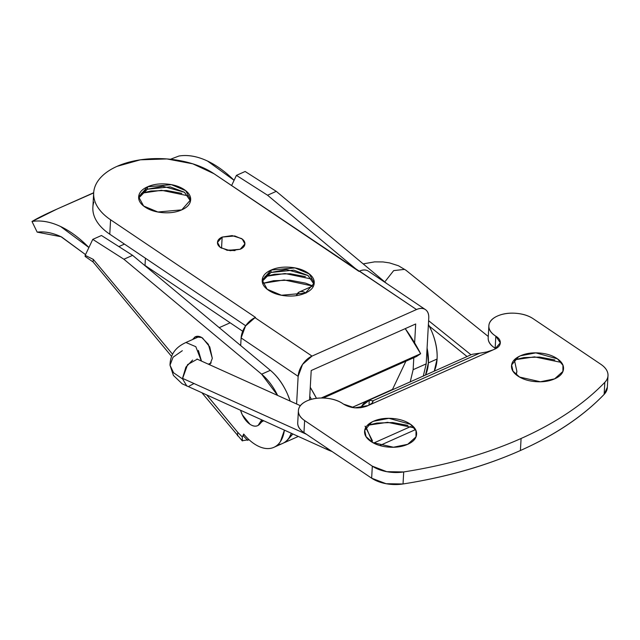 <?xml version="1.0" encoding="UTF-8"?>
<svg xmlns="http://www.w3.org/2000/svg" width="640" height="640" viewBox="0 0 640 640"><rect width="100%" height="100%" fill="white"/><g stroke="black" fill="none" stroke-linecap="round" stroke-linejoin="round"><path stroke-width="0.96" d="M296.352 295.6A14.464 8.2 66 0 1 300.416 291.616A14.464 8.2 66 0 1 305.68 292.952M404.616 269.368L393.672 270.616L385.416 281.128M428.608 320.688L470.984 354.784L428.608 320.688M516.312 374.856L516.88 371.4L516.08 374.664L516.88 371.4L514.376 359.848M365.048 426.16L372.456 440.824M373.64 443.072L410.928 426.456L373.864 442.968M326.12 447.52L328.64 450.184L332.12 451.56M197.016 358.96L198.008 359.512L197.184 359.232L187.584 364.608L182.632 378.4L306.464 434.272L182.632 378.4L182.64 379L173.56 372.76L170.008 365.208L173.048 357.24L182.32 350.704M201.368 361.024L195.8 346.68L185.928 342.496C179.752 345.4 170.296 350.976 170.008 365.208L173.56 372.76L182.64 379L182.632 378.4M193.984 383.528L189.08 386.168M198.376 350.424L201.36 360.68M239.912 344.912L240.752 344.544L239.912 344.912M296.32 295.608L299.032 292.12C301.016 291.024 303.32 291.352 305.944 293.12M182.64 377.928L185.872 367.192M185.936 367.08L192.608 360.064M182.64 379L186.904 386.144M372.56 442.488L366.032 427.088M311.888 279.104L285.064 273.536L264.968 276.488L274.488 274.264L290.144 273.744L305.384 276.616M262.232 281.416L269.184 273.352L270.976 272.464L286.384 269.536L308.048 275.52L314.056 284.248L307.976 275.472L293.768 270.136L270.976 272.464L271.112 270.056L294.992 267.92L309.256 273.92L314.216 283.04L305.328 293.112C299.92 295.52 293.632 296.456 286.464 295.912C279.296 295.36 273.352 293.496 268.624 290.312C263.904 287.128 261.784 283.56 262.264 279.608C262.752 275.648 265.696 272.472 271.112 270.056C276.52 267.648 282.808 266.72 289.976 267.264C297.136 267.808 303.088 269.672 307.808 272.856C312.536 276.04 314.656 279.608 314.168 283.568C313.68 287.52 310.736 290.704 305.328 293.112L281.44 295.248L267.176 289.248L262.224 280.136L271.112 270.056L270.976 272.464L262.248 281.344M188.328 195.856L161.496 190.28L141.408 193.232L150.928 191.008L166.576 190.496L181.816 193.368M138.672 198.16L145.624 190.096L147.416 189.216L162.824 186.28L184.488 192.272L190.496 201L184.416 192.224L170.208 186.888L147.416 189.216L147.552 186.808L171.432 184.672L185.696 190.672L190.656 199.792L181.768 209.864C176.352 212.272 170.064 213.208 162.904 212.656C155.736 212.112 149.792 210.248 145.064 207.064C140.344 203.88 138.224 200.312 138.704 196.36C139.192 192.4 142.136 189.216 147.552 186.808C152.96 184.4 159.248 183.464 166.408 184.016C173.576 184.56 179.52 186.424 184.248 189.608C188.968 192.792 191.088 196.36 190.608 200.312C190.12 204.272 187.176 207.456 181.768 209.864L157.88 212L143.616 206L138.656 196.88L147.552 186.808L147.416 189.216L138.68 198.088M221.536 248.2L222.16 237.08L234.768 235.952L242.296 239.12L244.912 243.928L240.216 249.248L230.264 250.72L220.848 247.768C218.36 246.088 217.24 244.208 217.496 242.12C217.752 240.032 219.304 238.352 222.16 237.08L232.12 235.6L241.528 238.56C244.024 240.24 245.144 242.12 244.888 244.208C244.632 246.296 243.072 247.976 240.216 249.248L227.616 250.376L220.088 247.208L217.472 242.392L222.16 237.08L221.536 248.2M235.04 250.616L226.528 250.144M423.256 376.224L426.192 363.872L413.136 369.688L413.808 357.696L413.136 369.688L426.192 363.872L428.752 318.16C428.976 314.176 427.888 311.336 425.496 309.656C423.104 307.976 420.104 307.936 416.496 309.544L312.016 356.096L302.544 364.432L298.144 376.344L241.12 337.92L240.688 345.56L241.12 337.92L245.512 326.008L254.984 317.672L255.528 317.424L254.984 317.672L312.016 356.096L416.496 309.544L213.976 173.704L192.768 163.816L166.912 158.936L140.352 159.816L117.136 166.32C110.28 169.368 104.832 173.08 100.784 177.448C96.744 181.816 94.416 186.504 93.8 191.512C93.184 196.528 94.336 201.48 97.24 206.376C100.152 211.272 104.592 215.736 110.584 219.768L255.528 317.424L110.584 219.768A68.712 38.024 -176.8 0 1 94.616 187.736A68.712 38.024 -176.8 0 1 117.136 166.32A68.712 38.024 -176.8 0 1 213.976 173.704L358.928 271.36L359.472 271.12C363.072 269.512 366.072 269.552 368.464 271.232M311.208 370.528L415.688 323.976L414.632 342.872L415.688 323.976L311.208 370.528L309.568 399.872L311.208 370.528M92.992 205.952C92.376 210.96 93.528 215.912 96.432 220.808C99.344 225.704 103.792 230.168 109.776 234.208L110.584 219.768L109.776 234.208L245.68 325.768L109.776 234.208A68.712 38.024 3.2 0 1 93.808 202.168M226.464 250.128L231.344 250.04M298.144 376.344L296.6 403.992L298.144 376.344A17.36 10.592 -56 0 1 312.016 356.096L254.984 317.672A17.36 10.592 124 0 0 241.12 337.92L298.144 376.344M283.704 442.904L285.816 441.952L292.832 434.032M426.192 363.872L428.752 318.16A17.36 10.592 -56 0 0 425.392 309.584A17.36 10.592 -56 0 0 416.496 309.544L359.472 271.12A17.36 10.592 124 0 1 368.368 271.16L425.392 309.584M410.192 382.04L413.136 369.688M147.416 189.216L143.864 191.176M270.976 272.464L267.432 274.424M313.384 286.208L284.16 279.944L262.696 283.368L273.624 280.704L289.832 280.168L305.616 283.144L313.384 286.2M309.768 396.328L311.4 399.304L309.768 396.328M323.296 398.024L416.512 356.488L323.296 398.024M321.256 397.992L420.64 353.712L416.512 356.488L420.64 353.712A115.72 65.616 -114 0 0 405.248 328.632L420.64 353.712L321.256 397.992M310.264 387.336A115.72 65.616 66 0 1 316.472 398.296L310.272 387.328M245.68 325.768L145.416 258.216L145.016 265.44L242.664 331.232L145.016 265.44L145.416 258.216L245.68 325.768M261.824 421.792L263.576 420.832L261.84 421.776M192.52 339.552L194.984 336.96C197.176 335.752 199.712 336.12 202.6 338.064L209.776 346.92L212.312 358.344L209.816 364.84M425.544 375.04L428.368 362.904L437.08 359.024L434.248 371.16A43.4 24.608 -114 0 0 437.08 359.024L428.368 362.904A43.4 24.608 66 0 1 425.528 375.04M282.304 443.568A43.4 24.608 -114 0 0 291.352 433.36L289.136 437.712C286.624 441.512 283.312 443.768 279.2 444.48M284.392 430.224A43.4 24.608 66 0 1 273.6 447.448A43.4 24.608 66 0 1 243.696 434.032C247.968 439.224 252.472 443.088 257.216 445.624C261.96 448.16 266.384 449.072 270.496 448.36C274.6 447.64 277.912 445.392 280.432 441.592L284.392 430.224M428.4 324.44A43.4 24.608 -114 0 1 437.08 359.024C437.592 349.896 435.648 340.312 431.248 330.264L428.4 324.4M233 182.608L236.432 175.368L267.56 195.224L276.264 191.344L267.56 195.224L358.2 270.872L267.56 195.224L236.432 175.368L245.136 171.488L276.264 191.344L386.712 283.52L276.264 191.344L245.136 171.488L236.432 175.368L231.592 185.568M290.224 401.112L287.584 394.264C283.184 384.216 277.432 376.232 270.344 370.312L261.632 374.184A43.4 24.608 66 0 1 277.624 395.432L261.632 374.184L123.896 259.232L92.768 239.376L85.184 255.36L93.264 259.368L172.552 354.216L93.264 259.368L93.088 261.968L93.264 259.368L85.184 255.36L85.128 256.448M207.016 395.312L237.744 432.336L242.296 436.992L243.696 434.032M192.584 339.528L195.384 336.768L201.768 337.552L208.336 344.296L212.312 358.344L209.832 364.848M427.08 348.104A43.4 24.608 66 0 1 428.368 362.904L427.088 347.888M290.184 401.096A43.4 24.608 -114 0 0 270.344 370.312L132.6 255.352L101.472 235.496L132.6 255.352L123.896 259.232L92.768 239.376L101.472 235.496L92.768 239.376L85.184 255.36L85.336 256.568M93.688 192.728L56.936 209.104L32 221.488L37.168 232.136L61.04 236.728L85.536 254.616L61.672 237.024C53 232.856 44.832 231.224 37.168 232.136L32 221.488A105.6 59.88 66 0 1 88.664 247.288M178.928 156.024C187.824 154.576 197.368 156.256 207.56 161.072L234.088 180.312A105.6 59.88 -114 0 0 178.928 156.024L170.456 159.256M118.856 246.584L124.448 244.088L118.856 246.584M93.728 192.904L58.816 208.272C46.424 213.736 37.488 218.144 32 221.488C40.888 220.04 50.432 221.72 60.632 226.536L88.904 247.528M242.408 440.928L242.296 436.992L237.744 432.336L237.512 435.808L237.744 432.336L207.064 395.336M243.12 435.48L244.424 434.904L242.984 435.536L247.592 440.296L248.984 439.68L242.176 440.752L242.296 436.992M270.344 370.312L261.632 374.184L123.896 259.232L132.6 255.352L270.344 370.312M392.512 389.416L405.888 361.224L392.512 389.416L351.952 407.488L392.304 389.848M240.592 410.464L242.296 414.8L249.96 424.256C253.048 426.336 255.752 426.728 258.088 425.44L261.64 419.96A17 9.64 66 0 1 258.52 425.176A17 9.64 66 0 1 240.624 410.48M561.328 362.44L534.496 356.864L514.408 359.816L523.92 357.592L539.576 357.08L554.816 359.952M516.864 357.76L520.416 355.8L535.816 352.864L557.488 358.856L562.944 365.272L562.912 371.432L554.632 378.856C549.216 381.264 542.928 382.192 535.768 381.648C528.6 381.104 522.656 379.24 517.928 376.056C513.208 372.872 511.088 369.304 511.568 365.344C512.056 361.392 515 358.208 520.416 355.8C525.824 353.392 532.112 352.456 539.272 353C546.44 353.552 552.384 355.416 557.112 358.6C561.832 361.784 563.952 365.352 563.472 369.304C562.984 373.256 560.04 376.44 554.632 378.856L540.392 381.776L519.568 377.064L512.968 371.136L511.632 364.928L518.624 356.68L520.416 355.8L516.864 357.76M414.4 427.904L387.568 422.328L367.472 425.28L376.992 423.056L392.648 422.536L407.888 425.416M369.936 423.224L373.48 421.264L388.888 418.328L410.56 424.32L416.016 430.736L415.984 436.896L407.696 444.312C402.288 446.728 396 447.656 388.832 447.112C381.672 446.56 375.728 444.696 371 441.52C366.272 438.336 364.152 434.76 364.64 430.808C365.128 426.856 368.072 423.672 373.48 421.264C378.896 418.848 385.176 417.92 392.344 418.464C399.512 419.008 405.456 420.88 410.184 424.056C414.904 427.24 417.024 430.808 416.544 434.768C416.056 438.72 413.112 441.904 407.696 444.312L393.456 447.232L372.64 442.528L366.04 436.6L364.704 430.384L371.696 422.144L373.48 421.264L369.936 423.224M488.208 337.616C487.88 341.592 490.192 345.12 495.152 348.2L495.832 336.168A25.312 14.008 -176.8 0 1 488.864 325.808A25.312 14.008 -176.8 0 1 497.512 316A25.312 14.008 -176.8 0 1 533.184 318.72L600.88 364.328A28.928 16.008 -176.8 0 1 608 375.576A28.928 16.008 -176.8 0 1 604.816 382.344A361.616 200.104 -176.8 0 1 521.088 438.48L520.416 450.512A361.616 200.104 3.2 0 0 604.144 394.376L604.816 382.344C607.52 379.528 608.512 376.48 607.8 373.192C607.08 369.912 604.776 366.952 600.88 364.328L533.184 318.72C528.592 315.632 522.816 313.816 515.848 313.288C508.88 312.752 502.768 313.664 497.512 316C492.088 318.416 489.216 321.616 488.88 325.584C488.552 329.56 490.864 333.088 495.832 336.168C499.008 338.144 500.496 340.408 500.304 342.952C500.104 345.504 498.28 347.552 494.824 349.112L493.368 349.76A14.464 8.008 -176.8 0 1 493.184 349.84L368.392 405.44A14.464 8.008 -176.8 0 1 368.208 405.528L354.68 407.856L343.424 404.072C338.928 400.784 333.096 398.824 325.928 398.192C318.76 397.56 312.464 398.448 307.048 400.864C301.784 403.208 298.92 406.296 298.448 410.144C297.976 413.992 300.04 417.456 304.632 420.552L372.32 466.16L386.752 471.68L403.704 471.944A361.616 200.104 3.2 0 0 521.088 438.48A361.616 200.104 3.2 0 0 604.816 382.344L604.144 394.376L607.352 387.208M372.984 401.928L372.864 400.8L369.248 400.288A36.16 20.504 66 0 0 367.304 400.984A36.16 20.504 66 0 0 360.808 407.752L361.664 406.184L369.248 400.288L368.976 405.168L369.248 400.288L372.864 400.8L372.272 402.984L368.392 405.44L493.184 349.84L486.816 351.952L479.68 353.208L372.864 400.8L479.68 353.208L472.648 354.224A36.16 20.504 -114 0 0 470.696 354.92M297.776 422.176C297.304 426.016 299.368 429.488 303.96 432.584L371.648 478.192L386.072 483.712L403.032 483.976C446.536 477.152 485.664 465.992 520.416 450.512C555.16 435.032 583.072 416.32 604.144 394.376A28.928 16.008 3.2 0 0 607.328 387.608M297.736 422.632A25.312 14.008 3.2 0 0 303.96 432.584L304.632 420.552L303.96 432.584L371.648 478.192L372.32 466.16L371.648 478.192A28.928 16.008 3.2 0 0 403.032 483.976L403.704 471.944L403.032 483.976A361.616 200.104 3.2 0 0 520.416 450.512L521.088 438.48A361.616 200.104 -176.8 0 1 403.704 471.944A28.928 16.008 -176.8 0 1 372.32 466.16L304.632 420.552A25.312 14.008 -176.8 0 1 298.408 410.608A25.312 14.008 -176.8 0 1 307.048 400.864A25.312 14.008 -176.8 0 1 343.424 404.072C350.648 408.344 358.448 409.032 366.832 406.136L368.392 405.44M488.864 325.8L488.192 337.824A25.312 14.008 3.2 0 0 495.152 348.2L495.832 336.168L500.312 342.848L494.824 349.112L493.368 349.76M495.808 348.632L495.152 348.2M312.84 285.944L299.392 291.944M363.192 263.888L374.592 261.872L383.048 261.944L389.48 262.896L398.464 265.76L405.88 270.192L488.272 336.48M197.992 359.504L300.328 405.672M328.656 450.192L182.144 383.784L173.4 375.4L170.008 365.208M185.952 342.48L199.304 336.528M219.232 327.656L230.144 322.792M208.344 364.176L211.224 362.896M379.84 445.504L415.504 429.616M467.056 356.544L429.336 326.192M297.8 436.672L284.736 442.488M92.872 207.336L93.68 192.896M282.56 443.456L273.856 447.336M242.224 440.8L202.224 393.152M85.296 256.552L93.088 261.968L171.536 356.352M262.952 420.552L260.072 423.712M607.32 387.672L608 375.64M297.728 422.688L298.4 410.656M367.448 400.92L470.84 354.856M370.88 422.592L371.696 422.144M517.808 357.128L518.624 356.68"/></g></svg>
